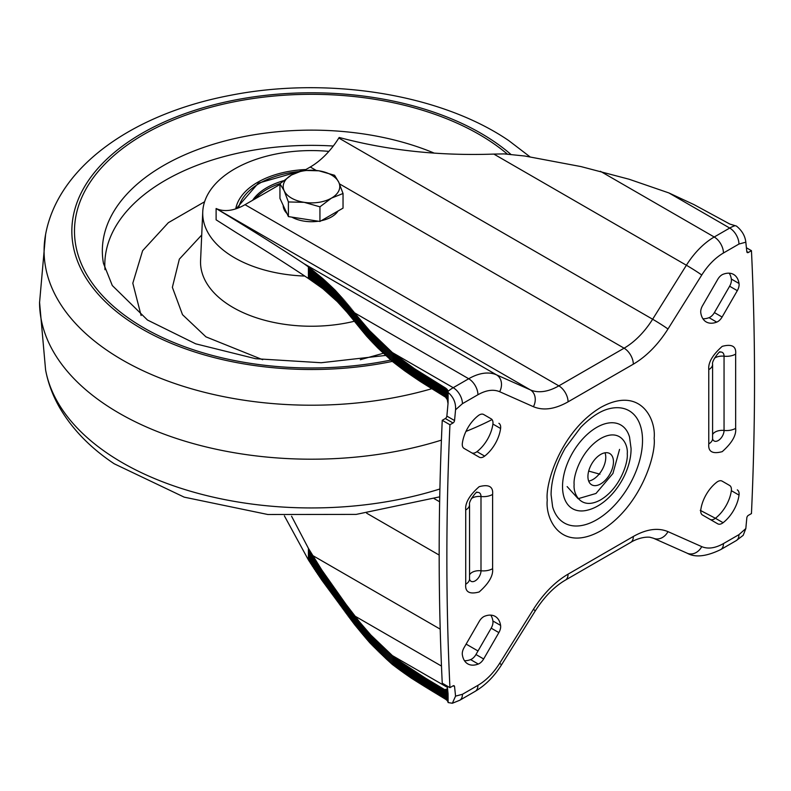 <?xml version="1.0" encoding="UTF-8"?>
<svg xmlns="http://www.w3.org/2000/svg" width="791" height="791" viewBox="0 0 791 791"><rect width="100%" height="100%" fill="white"/><g stroke="black" fill="none" stroke-linecap="round" stroke-linejoin="round"><path stroke-width="1.19" d="M447.746 690.513L444.789 689.712L425.795 678.332L400.464 661.76L392.366 655.601L370.85 635.025L359.51 621.874L346.062 604.393L321.818 570.044L308.411 548.341L308.411 559.939L284.374 515.841M445.541 690.108L445.541 699.234L446.767 700.154L446.767 690.563M446.767 700.154L447.696 701.202L447.696 690.543M446.885 690.592L446.885 700.253M308.411 278.491C288.527 265.203 264.59 249.976 236.608 232.831L216.111 219.819L216.111 208.517C250.806 229.459 280.103 247.86 304.001 263.7L308.411 266.893L308.411 278.491L322.876 288.705L337.332 301.658L347.022 312.297L366.579 336.135L377.683 347.842L392.366 361.447L404.676 370.841L420.09 381.371L445.541 397.181L447.31 399.712L448.013 403.608M745.834 242.184C745.112 235.906 741.968 230.527 736.411 226.048L729.875 224.08L693.934 204.582L668.87 192.925L729.717 228.055A13.051 7.534 60 0 1 738.952 244.043L745.834 242.184A783.189 452.175 120 0 0 746.842 251.775A2.175 1.256 120 0 0 747.287 252.566A2.175 1.256 120 0 0 748.375 252.458L751.45 250.678A2980.458 1720.771 -60 0 1 751.45 513.577L748.375 515.346A2.175 1.256 120 0 0 746.842 517.789A783.189 452.175 120 0 0 745.834 528.546L743.194 535.329L736.243 540.619L720.749 549.567A13.051 7.534 -120 0 0 723.449 543.595C715.212 548.222 707.975 549.241 701.746 546.63A13.051 10.639 -66 0 1 687.211 553.225L653.445 538.226A13.051 10.639 -66 0 0 667.98 531.631C658.023 527.468 646.474 529.08 633.324 536.476A13.051 7.534 -120 0 1 630.615 542.458L565.367 580.129A13.051 7.534 -120 0 0 568.067 574.157C554.916 581.939 543.368 593.655 533.411 609.327A13.051 0.653 -148 0 1 535.25 610.919L501.484 664.895A13.051 0.653 -148 0 0 499.645 663.303C493.406 673.121 486.168 680.468 477.932 685.342A13.051 7.534 -120 0 1 475.233 691.314L459.739 700.262A13.051 7.534 -120 0 0 462.438 694.29L455.557 696.139A783.189 452.175 120 0 0 454.538 686.548A2.175 1.256 120 0 0 454.103 685.767A2.175 1.256 120 0 0 453.016 685.876L449.941 687.646A2980.458 1720.771 -60 0 1 446.866 557.981A2980.458 1720.771 -60 0 1 449.941 424.757L453.016 422.977L445.323 418.538A2.175 1.256 120 0 0 446.856 416.096A783.189 452.175 120 0 0 448.052 403.103L447.805 390.635L446.885 389.172L446.885 398.842M446.885 389.172L445.541 388.045L445.541 397.181M446.767 398.644L446.767 389.053M446.638 398.456L446.638 388.945M446.638 700.045L446.638 690.533M447.004 690.602L447.004 700.361M447.004 389.301L447.004 399.05M446.51 398.278L446.51 388.826M446.51 699.946L446.51 690.503M447.113 690.622L447.113 700.46M447.113 389.419L447.113 399.267M446.381 398.1L446.381 388.717M446.381 699.847L446.381 690.464M447.212 690.622L447.212 700.569M447.212 389.538L447.212 399.485M446.243 397.932L446.243 388.599M446.243 699.738L446.243 690.414M447.31 690.632L447.31 700.668M447.31 389.666L447.31 399.712M447.399 690.622L447.399 700.777M447.399 389.795L447.399 399.949M447.558 700.984L447.558 690.602L447.488 700.885M447.488 389.933L447.488 400.197M447.558 390.072L447.558 400.454M619.561 449.397L612.936 473.473L595.989 493.465L578.122 498.706L567.137 486.594M588.682 481.096A18.055 10.421 120 0 0 605.768 457.356A18.055 10.421 120 0 0 605.016 452.798M447.627 690.573L447.627 701.093M447.627 390.21L447.627 400.721M613.46 461.796A18.055 10.421 120 0 0 609.723 453.53A18.055 10.421 120 0 0 595.811 458.365A18.055 10.421 120 0 0 587.931 476.538A18.055 10.421 120 0 0 591.668 484.804A18.055 10.421 120 0 0 605.58 479.969A18.055 10.421 120 0 0 613.46 461.796M447.696 701.202L448.121 702.527M448.013 702.042L448.013 693.292M447.983 701.943L447.983 693.005M447.953 701.835L447.953 692.698M447.924 701.726L447.924 692.352M447.884 701.627L447.884 691.967M447.844 701.518L447.844 691.542M447.805 701.409L447.805 691.077M447.746 701.31L447.746 690.563M447.696 390.349L447.696 400.997M447.746 390.487L447.746 401.284M447.805 390.635L447.805 401.581M447.844 390.784L447.844 401.887M447.884 390.942L447.884 402.214M447.924 391.09L447.924 402.54M447.953 391.248L447.953 402.886M392.366 361.447L392.366 352.568L453.213 387.699A32.629 18.836 120 0 0 447.983 391.407L447.983 403.242M448.013 391.565L448.013 403.568M700.253 510.343L715.4 518.273A27.408 15.83 120 0 0 731.339 490.667A8.701 5.023 120 0 0 729.628 485.466L722.094 481.116A8.701 5.023 120 0 0 716.735 482.233A27.408 15.83 120 0 0 700.796 509.839A8.701 5.023 120 0 0 700.707 511.045A8.701 5.023 120 0 0 702.517 515.03L717.734 523.82A8.701 5.023 120 0 0 723.093 522.713A27.408 15.83 120 0 0 739.031 495.107A8.701 5.023 120 0 0 737.311 489.906M588.692 471.08L599.944 474.205M291.563 516.216L308.411 548.341M308.411 266.893L322.876 278.669L335.335 290.346L369.763 330.816L392.366 352.568L414.484 368.685L445.541 388.045M216.477 208.676A60.917 35.17 120 0 0 245.022 204.681L558.842 385.86A60.917 35.17 -60 0 1 530.296 389.854L216.111 208.517M279.945 184.521L245.022 204.681M316.232 170.441L310.28 167.01L304.604 170.283M310.28 167.01A60.917 35.17 120 0 0 338.815 138.039L652.634 319.228A60.917 35.17 -60 0 1 624.089 348.188L558.842 385.86A13.051 7.534 60 0 1 568.067 401.848L633.324 364.176C646.474 356.395 658.023 344.668 667.98 329.007L701.746 275.021C707.975 265.212 715.212 257.866 723.449 252.991L738.952 244.043M668.87 192.925L629.152 179.25L580.99 166.585L524.868 156.025L504.144 153.899L493.861 154.087C439.232 155.975 387.679 150.438 339.181 137.466L338.815 138.039M447.429 687.389L392.366 655.601L392.366 664.489L386.156 658.844L369.763 642.737L354.665 624.692L321.818 580.159L308.411 559.939M445.541 699.234L411.162 678.065L392.366 664.489M455.557 696.139L452.353 703.258L448.121 702.556L448.052 693.717A783.189 452.175 120 0 0 447.291 686.123M464.475 660.703A27.408 15.83 120 0 0 470.596 659.605A8.701 5.023 120 0 0 475.964 654.523L491.181 628.163A8.701 5.023 120 0 0 492.902 620.975A27.408 15.83 120 0 0 490.786 615.131M710.071 519.39A8.701 5.023 120 0 0 715.41 518.273L723.093 522.713M702.912 318.763A27.408 15.83 120 0 0 709.043 317.666A8.701 5.023 120 0 0 714.402 312.593L729.628 286.223A8.701 5.023 120 0 0 731.339 279.045A27.408 15.83 120 0 0 729.223 273.192M471.624 452.778A8.701 5.023 120 0 0 476.963 451.661A27.408 15.83 120 0 0 492.902 424.055A8.701 5.023 120 0 0 491.181 418.854L483.657 414.504A8.701 5.023 120 0 0 478.288 415.621A27.408 15.83 120 0 0 462.359 443.217A8.701 5.023 120 0 0 462.27 444.433A8.701 5.023 120 0 0 464.07 448.418L479.297 457.208A8.701 5.023 120 0 0 484.656 456.1A27.408 15.83 120 0 0 500.594 428.495A8.701 5.023 120 0 0 498.874 423.294M445.323 418.538L442.248 420.318A2980.458 1720.771 120 0 0 439.173 553.542A2980.458 1720.771 120 0 0 442.248 683.206L449.941 687.646M476.825 492.477A8.246 4.766 -60 0 1 480.997 496.521L480.997 570.776A8.246 4.766 -60 0 1 476.004 580.317A8.246 4.766 -60 0 1 469.567 579.289L469.557 579.23M719.879 352.143A8.246 4.766 -60 0 1 724.052 356.197L724.052 430.442A8.246 4.766 -60 0 1 719.059 439.994A8.246 4.766 -60 0 1 712.622 438.956M442.248 420.318L449.941 424.757M453.016 422.977A2.175 1.256 120 0 0 454.538 420.535A783.189 452.175 120 0 0 455.557 409.778L462.438 403.677L477.932 394.739C486.168 390.101 493.406 389.093 499.645 391.703L533.411 406.703C543.368 410.865 554.916 409.244 568.067 401.848M448.121 392.484C453.49 397.042 455.972 402.807 455.557 409.778M746.407 247.771L751.45 250.678M716.735 322.115A8.701 5.023 120 0 0 722.094 317.033L737.311 290.663A8.701 5.023 120 0 0 739.031 283.485A27.408 15.83 120 0 0 733.623 274.457A27.408 15.83 120 0 0 723.093 274.279A8.701 5.023 120 0 0 717.734 279.361L702.517 305.721A8.701 5.023 120 0 0 700.707 311.792A8.701 5.023 120 0 0 700.796 312.91A27.408 15.83 120 0 0 706.205 321.937A27.408 15.83 120 0 0 716.735 322.115L709.043 317.666M498.874 632.602A8.701 5.023 120 0 0 500.594 625.414A27.408 15.83 120 0 0 495.176 616.397A27.408 15.83 120 0 0 484.656 616.219A8.701 5.023 120 0 0 479.297 621.301L464.07 647.661A8.701 5.023 120 0 0 462.27 653.732A8.701 5.023 120 0 0 462.359 654.849A27.408 15.83 120 0 0 467.768 663.876A27.408 15.83 120 0 0 478.288 664.045A8.701 5.023 120 0 0 483.657 658.972L498.874 632.602L491.181 628.163M204.592 201.764L168.354 222.676L142.617 250.698L132.809 283.198L141.114 315.54M304.753 276.059A108.772 62.805 180 0 1 229.024 254.326A108.772 62.805 180 0 1 202.753 211.761A108.772 62.805 180 0 1 328.878 151.388M235.748 208.873A76.144 43.96 180 0 1 261.841 180.051A76.144 43.96 180 0 1 305.899 169.531M280.172 183.532A63.092 36.426 0 0 0 255.028 198.907M252.606 200.301A63.092 36.426 180 0 1 283.346 180.783M318.377 221.223A28.278 16.324 180 0 1 304.169 221.154A28.278 16.324 180 0 1 291.81 217.11M286.985 213.53A28.278 16.324 180 0 1 283.208 205.403M338.034 211.019A28.278 16.324 180 0 1 321.255 220.709M343.037 193.498L338.805 182.326L334.583 175.286L318.813 170.787A28.278 16.324 180 0 1 338.805 182.326A28.278 16.324 180 0 1 331.488 198.106L343.037 193.498L343.037 208.132L319.94 221.46L288.399 216.586L279.945 198.373L279.945 183.739L284.177 190.779A28.278 16.324 180 0 1 291.493 175.009L279.945 183.739M304.169 202.328A28.278 16.324 180 0 1 284.177 190.779L288.399 201.952L304.169 202.328L319.94 206.827L331.488 198.106A28.278 16.324 180 0 1 304.169 202.328M318.813 170.787A28.278 16.324 0 0 0 291.493 175.009L303.042 170.411L318.813 170.787M319.94 221.46L319.94 206.827M288.399 216.586L288.399 201.952M446.104 397.764L446.104 388.49M446.104 699.639L446.104 690.365M445.966 397.606L445.966 388.381M445.966 699.541L445.966 690.306M445.827 397.458L445.827 388.272M445.827 699.432L445.827 690.246M445.689 397.319L445.689 388.163M445.689 699.333L445.689 690.177M448.101 702.428L448.101 697.435M448.082 702.339L448.082 695.714M448.062 702.24L448.062 694.241M448.042 702.141L448.042 693.559M444.789 689.712A21.753 12.557 120 0 0 447.558 688.625M448.042 391.733L448.042 403.272M448.062 391.901L448.062 402.471M448.082 392.069L448.082 400.691M448.101 392.237L448.101 398.624M439.638 501.781L434.18 498.627M366.648 513.191L439.173 555.064M312.534 555.43L440.201 629.142M466.126 644.111L478.011 650.973M354.872 616.06L441.477 666.071M574.137 484.497C573.07 476.142 581.039 450.267 600.695 438.501C620.352 427.575 628.311 444.245 627.253 453.836C628.311 462.181 620.352 488.057 600.695 499.823C581.039 510.759 573.07 494.078 574.137 484.497M393.364 353.35L393.364 362.238M394.353 354.141L394.353 363.02M395.352 354.932L395.352 363.811M396.36 355.713L396.36 364.602M397.379 356.494L397.379 365.383M398.397 357.275L398.397 366.174M399.425 358.056L399.425 366.955M400.464 358.827L400.464 367.736M401.502 359.608L401.502 368.517M402.56 360.38L402.56 369.288M403.608 361.141L403.608 370.059M404.676 361.912L404.676 370.841M405.743 362.673L405.743 371.602M406.811 363.435L406.811 372.373M407.899 364.196L407.899 373.134M408.977 364.948L408.977 373.896M410.074 365.699L410.074 374.657M411.162 366.451L411.162 375.409M412.269 367.202L412.269 376.17M413.377 367.944L413.377 376.921M414.484 368.685L414.484 377.663M415.601 369.427L415.601 378.414M416.719 370.168L416.719 379.156M417.836 370.9L417.836 379.898M418.963 371.632L418.963 380.629M420.09 372.363L420.09 381.371M421.227 373.095L421.227 382.102M422.364 373.827L422.364 382.834M423.501 374.548L423.501 383.566M424.648 375.27L424.648 384.288M425.795 375.992L425.795 385.009M426.942 376.714L426.942 385.741M428.089 377.426L428.089 386.453M429.246 378.138L429.246 387.175M430.403 378.859L430.403 387.897M431.56 379.571L431.56 388.608M432.717 380.283L432.717 389.32M433.873 380.995L433.873 390.032M435.04 381.697L435.04 390.744M436.197 382.409L436.197 391.456M437.364 383.111L437.364 392.168M438.53 383.823L438.53 392.88M439.697 384.525L439.697 393.582M440.864 385.237L440.864 394.294M442.04 385.939L442.04 394.996M443.207 386.641L443.207 395.708M444.374 387.343L444.374 396.41M356.593 315.204L356.593 324.083M355.634 322.866L355.634 313.987M357.562 316.42L357.562 325.299M358.541 317.626L358.541 326.505M359.51 318.842L359.51 327.721M360.498 320.048L360.498 328.927M361.487 321.255L361.487 330.134M362.486 322.461L362.486 331.34M363.494 323.667L363.494 332.546M364.513 324.864L364.513 333.743M365.541 326.06L365.541 334.939M366.579 327.256L366.579 336.135M367.627 328.443L367.627 337.332M368.685 329.629L368.685 338.508M369.763 330.816L369.763 339.695M370.85 331.993L370.85 340.872M371.958 333.159L371.958 342.048M373.075 334.336L373.075 343.215M374.202 335.493L374.202 344.372M375.349 336.65L375.349 345.538M376.516 337.806L376.516 346.685M377.683 338.953L377.683 347.842M378.869 340.1L378.869 348.989M380.066 341.247L380.066 350.126M381.272 342.384L381.272 351.273M382.478 343.521L382.478 352.41M383.704 344.658L383.704 353.547M384.93 345.796L384.93 354.675M386.156 346.923L386.156 355.812M387.392 348.06L387.392 356.939M388.638 349.187L388.638 358.066M389.874 350.314L389.874 359.193M391.12 351.441L391.12 360.32M309.429 267.655L309.429 279.154M310.438 268.416L310.438 279.806M311.456 269.207L311.456 280.459M312.465 269.998L312.465 281.121M313.493 270.819L313.493 281.794M314.521 271.639L314.521 282.486M315.55 272.48L315.55 283.198M316.588 273.33L316.588 283.929M317.626 274.19L317.626 284.691M318.674 275.07L318.674 285.462M319.722 275.95L319.722 286.243M320.77 276.85L320.77 287.054M321.818 277.76L321.818 287.875M322.876 278.669L322.876 288.705M323.924 279.599L323.924 289.555M324.982 280.528L324.982 290.416M326.03 281.477L326.03 291.286M327.079 282.427L327.079 292.176M328.127 283.386L328.127 293.065M329.175 284.355L329.175 293.975M330.213 285.333L330.213 294.895M331.251 286.312L331.251 295.824M332.279 287.311L332.279 296.773M333.308 288.32L333.308 297.723M334.326 289.328L334.326 298.691M335.335 290.346L335.335 299.67M336.333 291.385L336.333 300.659M337.332 292.423L337.332 301.658M338.321 293.471L338.321 302.666M339.309 294.529L339.309 303.685M340.278 295.597L340.278 304.723M341.257 296.674L341.257 305.771M342.226 297.762L342.226 306.829M343.185 298.86L343.185 307.897M344.154 299.967L344.154 308.984M345.113 301.084L345.113 310.072M346.062 302.211L346.062 311.179M347.022 303.349L347.022 312.297M347.981 304.495L347.981 313.434M348.93 305.652L348.93 314.571M349.889 306.819L349.889 315.728M350.838 307.986L350.838 316.884M351.797 309.172L351.797 318.061M352.756 310.359L352.756 319.248M353.706 311.565L353.706 320.444M354.665 312.771L354.665 321.65M353.706 623.466L353.706 614.587M354.665 615.813L354.665 624.692M352.756 622.24L352.756 613.351M351.797 620.994L351.797 612.105M350.838 619.748L350.838 610.85M349.889 618.483L349.889 609.574M348.93 617.217L348.93 608.299M347.981 615.942L347.981 607.004M347.022 614.656L347.022 605.698M346.062 613.361L346.062 604.393M345.113 612.056L345.113 603.068M344.154 610.741L344.154 601.724M343.185 609.416L343.185 600.379M342.226 608.091L342.226 599.024M341.257 606.756L341.257 597.66M340.278 605.402L340.278 596.285M339.309 604.057L339.309 594.891M338.321 602.693L338.321 593.497M337.332 601.328L337.332 592.093M336.333 599.964L336.333 590.689M335.335 598.589L335.335 589.265M334.326 597.205L334.326 587.842M333.308 595.821L333.308 586.408M332.279 594.427L332.279 584.964M331.251 593.032L331.251 583.521M330.213 591.628L330.213 582.067M329.175 590.224L329.175 580.594M328.127 588.811L328.127 579.121M327.079 587.387L327.079 577.638M326.03 585.953L326.03 576.145M324.982 584.519L324.982 574.632M323.924 583.076L323.924 573.119M322.876 581.622L322.876 571.586M321.818 580.159L321.818 570.044M320.77 578.686L320.77 568.482M319.722 577.203L319.722 566.91M318.674 575.71L318.674 565.318M317.626 574.197L317.626 563.706M316.588 572.674L316.588 562.075M315.55 571.142L315.55 560.423M314.521 569.589L314.521 558.743M313.493 568.017L313.493 557.042M312.465 566.435L312.465 555.322M311.456 564.833L311.456 553.581M310.438 563.222L310.438 551.831M309.429 561.59L309.429 550.091M391.12 663.362L391.12 654.473M389.874 662.235L389.874 653.346M388.638 661.108L388.638 652.219M387.392 659.971L387.392 651.092M386.156 658.844L386.156 649.965M384.93 657.717L384.93 648.838M383.704 656.579L383.704 647.7M382.478 655.442L382.478 646.563M381.272 654.305L381.272 645.426M380.066 653.168L380.066 644.289M378.869 652.021L378.869 643.142M377.683 650.874L377.683 641.995M376.516 649.727L376.516 640.848M375.349 648.571L375.349 639.692M374.202 647.414L374.202 638.535M373.075 646.247L373.075 637.368M371.958 645.08L371.958 636.201M370.85 643.914L370.85 635.025M369.763 642.737L369.763 633.848M368.685 641.55L368.685 632.671M367.627 640.364L367.627 631.485M366.579 639.177L366.579 630.298M365.541 637.981L365.541 629.102M364.513 636.785L364.513 627.906M363.494 635.588L363.494 626.699M362.486 634.382L362.486 625.503M361.487 633.176L361.487 624.297M360.498 631.969L360.498 623.09M359.51 630.763L359.51 621.874M358.541 629.547L358.541 620.668M357.562 628.331L357.562 619.452M356.593 627.125L356.593 618.236M355.634 625.908L355.634 617.029M444.374 698.542L444.374 689.465M443.207 697.84L443.207 688.773M442.04 697.148L442.04 688.081M440.864 696.446L440.864 687.389M439.697 695.754L439.697 686.697M438.53 695.052L438.53 685.995M437.364 694.36L437.364 685.303M436.197 693.658L436.197 684.611M435.04 692.965L435.04 683.908M433.873 692.263L433.873 683.216M432.717 691.561L432.717 682.524M431.56 690.869L431.56 681.822M430.403 690.167L430.403 681.13M429.246 689.465L429.246 680.428M428.089 688.763L428.089 679.726M426.942 688.051L426.942 679.024M425.795 687.349L425.795 678.332M424.648 686.647L424.648 677.63M423.501 685.935L423.501 676.928M422.364 685.233L422.364 676.216M421.227 684.522L421.227 675.514M420.09 683.81L420.09 674.812M418.963 683.098L418.963 674.1M417.836 682.386L417.836 673.388M416.719 681.664L416.719 672.676M415.601 680.952L415.601 671.964M414.484 680.23L414.484 671.252M413.377 679.509L413.377 670.541M412.269 678.787L412.269 669.819M411.162 678.065L411.162 669.097M410.074 677.333L410.074 668.375M408.977 676.602L408.977 667.653M407.899 675.87L407.899 666.932M406.811 675.138L406.811 666.2M405.743 674.397L405.743 665.468M404.676 673.655L404.676 664.727M403.608 672.914L403.608 663.995M402.56 672.162L402.56 663.253M401.502 671.411L401.502 662.502M400.464 670.659L400.464 661.76M399.425 669.908L399.425 661.009M398.397 669.146L398.397 660.248M397.379 668.375L397.379 659.486M396.36 667.604L396.36 658.715M395.352 666.833L395.352 657.944M394.353 666.052L394.353 657.173M393.364 665.271L393.364 656.392M629.537 437.047A48.31 27.893 120 0 0 591.945 430.522A48.31 27.893 120 0 0 562.53 486.574A48.31 27.893 120 0 0 587.298 510.205C610.385 504.796 631.297 473.839 631.07 448.507L629.537 437.047M354.872 313.028L468.707 378.751L453.213 387.699A13.051 7.534 60 0 1 462.438 403.677M304.001 263.7L496.53 374.855A59.394 34.29 120 0 0 468.707 378.751A13.051 7.534 60 0 1 477.932 394.739M533.411 406.703A13.051 10.639 114 0 0 530.296 389.854L496.53 374.855A13.051 10.639 114 0 1 499.645 391.703M633.324 364.176A13.051 7.534 60 0 0 624.089 348.188L339.497 183.878M493.861 154.087L686.39 265.242L652.634 319.228A13.051 0.653 32 0 1 667.98 329.007M600.389 171.281L714.224 237.003A59.394 34.29 120 0 0 686.39 265.242A13.051 0.653 32 0 1 701.746 275.021M734.938 225.732A32.629 18.836 120 0 0 729.717 228.055L714.224 237.003A13.051 7.534 60 0 1 723.449 252.991M471.367 498.587A10.006 5.774 180 0 1 472.089 498.112A10.006 5.774 180 0 1 480.997 496.521A13.051 7.534 180 0 0 492.605 494.444C493.376 486.663 488.897 484.072 479.168 486.683C469.439 495.304 464.96 503.066 465.721 509.968L465.721 584.213C464.96 591.994 469.439 594.575 479.168 591.975C488.897 583.353 493.376 575.591 492.605 568.689L492.605 494.444M469.547 574.859A10.006 5.774 180 0 1 472.089 572.368A10.006 5.774 0 0 1 480.997 570.776A13.051 7.534 0 0 0 492.605 568.689M714.421 358.254A10.006 5.774 180 0 1 715.143 357.789A10.006 5.774 -0 0 1 724.052 356.197A13.051 7.534 0 0 0 735.66 354.111C736.431 346.339 731.952 343.749 722.223 346.349C712.493 354.981 708.014 362.743 708.776 369.634L708.776 443.889C708.014 451.671 712.493 454.252 722.223 451.651C731.952 443.019 736.431 435.258 735.66 428.366A13.051 7.534 0 0 1 724.052 430.442A10.006 5.774 0 0 0 715.143 432.044A10.006 5.774 0 0 0 712.602 434.536M608.922 408.789A64.813 37.424 -60 0 1 609.288 408.7A64.813 37.424 -60 0 1 642.519 440.389A64.813 37.424 -60 0 1 603.049 515.584A64.813 37.424 -60 0 1 552.622 506.833L551.08 494.691C551.218 480.068 555.954 464.505 565.288 448.013L580.732 427.358C590.897 417.055 600.418 410.836 609.288 408.7L609.04 408.759M453.203 685.777L454.538 686.548M454.538 420.535L446.856 416.096M746.823 251.558L748.375 252.458M745.834 528.546L738.952 534.647L723.449 543.595M736.243 540.619A13.051 7.534 -120 0 0 738.952 534.647M701.746 546.63L667.98 531.631M633.324 536.476L568.067 574.157M533.411 609.327L499.645 663.303M477.932 685.342L462.438 694.29M492.902 424.055L500.594 428.495M484.656 456.1L476.963 451.661M722.094 317.033L714.402 312.593M737.311 290.663L729.628 286.223M739.031 283.485L731.339 279.045M731.339 490.667L739.031 495.107M500.594 625.414L492.902 620.975M478.288 664.045L470.596 659.605M483.657 658.972L475.964 654.523M465.721 584.213A13.051 7.534 180 0 0 469.547 578.883L469.547 504.638A13.051 7.534 180 0 1 465.721 509.968M708.776 443.889A13.051 7.534 0 0 0 712.602 438.56L712.612 438.906M735.66 428.366L735.66 354.111M712.602 438.56L712.602 364.305A13.051 7.534 180 0 1 708.776 369.634M654.137 438.313C656.283 419.022 640.245 385.464 600.695 407.454C561.145 431.135 545.108 483.202 547.253 500.021C545.108 519.301 561.145 552.86 600.695 530.87C640.245 507.189 656.283 455.122 654.137 438.313M431.738 388.727A267.407 154.383 180 0 1 108.763 351.501A267.407 154.383 180 0 1 45.581 234.522C58.287 165.438 134.579 113.657 229.578 95.484C326.574 76.074 439.974 93.615 508.771 140.61L529.921 156.776M392.316 361.398A239.653 138.366 180 0 1 129.803 321.373A239.653 138.366 180 0 1 155.214 126.253A239.653 138.366 180 0 1 493.179 140.917A239.653 138.366 180 0 1 510.897 154.403M390.853 360.073A237.003 136.833 180 0 1 131.81 320.375A237.003 136.833 180 0 1 156.934 127.41A237.003 136.833 180 0 1 491.171 141.915A237.003 136.833 180 0 1 507.377 154.116M385.741 355.426L321.186 362.733L255.671 358.719L195.703 343.828L147.472 320.029L112.302 285.531L103.463 263.393A209.15 120.746 180 0 1 206.906 146.315A209.15 120.746 180 0 1 434.229 153.118M45.581 234.522L39.55 302.686A271.936 157.004 0 0 0 105.322 404.577A271.936 157.004 0 0 0 441.408 440.122M465.958 431.411A271.936 157.004 0 0 0 488.828 421.217A271.936 157.004 0 0 0 492.042 419.596M39.55 302.192L45.581 369.862A267.407 154.383 0 0 0 108.763 454.242A267.407 154.383 0 0 0 439.905 488.976M333.288 146.028A206.678 119.322 0 0 0 104.995 269.711M383.388 353.251L360.291 359.707M262.681 359.707L205.947 336.847L182.503 314.67L172.369 287.331L179.349 259.132L201.715 235.006M202.753 211.761L200.578 260.526A110.948 64.061 0 0 0 227.373 303.952A110.948 64.061 0 0 0 354.358 321.265M238.585 207.835A73.533 42.457 180 0 1 299.176 171.528M687.211 553.225C695.21 557.754 706.383 556.528 720.749 549.567M630.615 542.458C632.029 541.41 641.086 536.486 649.787 537.218L653.445 538.226M535.25 610.919C544.257 596.869 554.293 586.615 565.367 580.129M475.233 691.314C485.496 685.214 494.246 676.414 501.484 664.895M459.739 700.262L452.353 703.258M469.547 504.638C468.292 501.128 477.893 489.748 476.844 492.467L476.765 492.486M712.602 364.305C711.346 360.805 720.947 349.424 719.899 352.133L719.82 352.163M45.581 369.862C48.043 383.042 52.73 395.638 59.651 407.662C72.258 429.226 90.441 447.933 114.201 463.773L184.204 497.153L267.842 514.506L356.217 514.397L439.737 496.837M301.391 170.836L258.301 183.166L236.202 208.715"/></g></svg>
